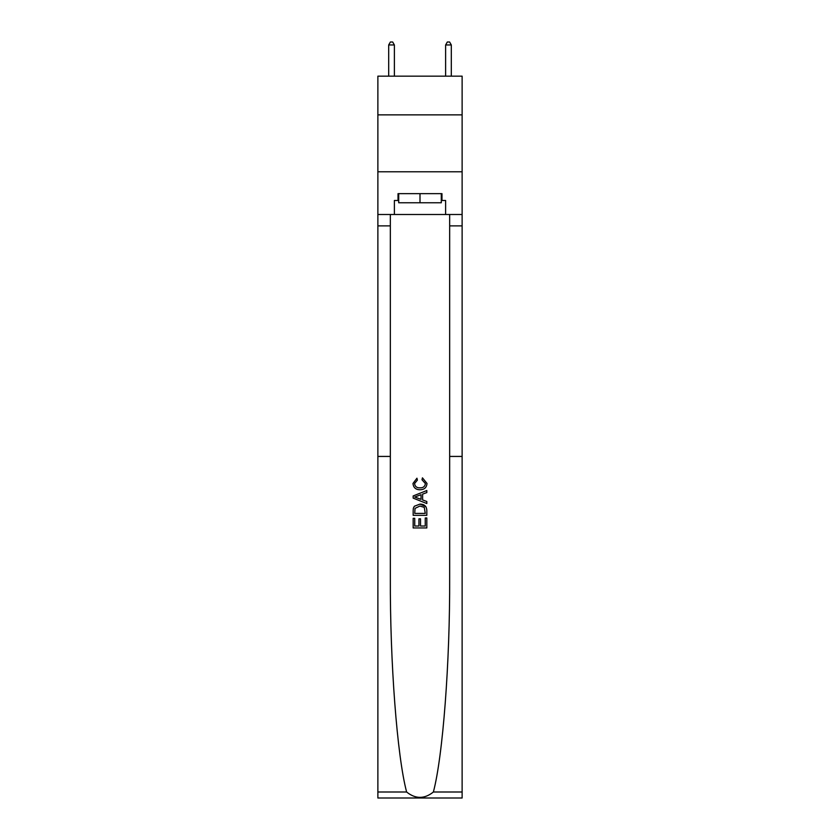<?xml version="1.0" encoding="UTF-8"?>
<svg xmlns="http://www.w3.org/2000/svg" width="840" height="840" viewBox="0 0 840 840"><rect width="100%" height="100%" fill="white"/><g stroke="black" fill="none" stroke-linecap="round" stroke-linejoin="round"><path stroke-width="1.26" d="M462.126 114.87L462.126 76.157L377.874 76.157L377.874 114.87L462.126 114.87L462.126 171.791L377.874 171.791L377.874 114.87M425.25 517.965L425.25 526.019L420.515 526.019L425.25 526.019L425.25 517.965L426.825 517.965L426.825 527.951L413.165 527.951L413.165 518.312L413.165 527.951M418.94 518.837L418.94 526.019L414.74 526.019L418.94 526.019L418.94 518.837L420.515 518.837L420.515 526.019M414.33 506.257L413.354 508.253L414.33 506.257L419.916 504.126C424.284 504.105 426.594 506.216 426.825 510.437L426.825 515.33L413.165 515.33L413.165 510.657L413.165 515.33M425.828 506.531L419.916 504.126M422.447 477.844L422.006 479.777L422.447 477.844L427.004 483.431C426.626 487.62 424.263 489.731 419.895 489.762L419.895 489.762C415.695 489.668 413.395 487.568 412.986 483.462L416.955 478.202L417.375 480.123L414.561 483.556C414.971 486.507 416.745 487.935 419.885 487.83C423.077 487.998 424.925 486.591 425.418 483.609L422.006 479.777M433.377 792.005L462.126 792.005L462.126 798L377.874 798L377.874 456.435L390.338 456.435L390.338 577.364C389.981 662.382 397.11 756.242 406.623 792.005C415.538 799.145 424.452 799.145 433.377 792.005C442.89 756.242 450.019 662.382 449.663 577.364L449.663 214.494M413.165 495.947L413.165 498.12L426.825 503.538L413.165 498.12L413.165 495.947L426.825 490.518L413.165 495.947M449.663 456.435L462.126 456.435L462.126 171.791M377.874 456.435L377.874 171.791M390.338 214.494L390.338 456.435M462.126 792.005L462.126 456.435M377.874 214.494L394.38 214.494L394.38 200.487L398.706 200.487M441.294 200.487L441.977 200.487L441.977 193.652L398.024 193.652L398.024 200.487M441.977 200.487L445.62 200.487L445.62 214.494L462.126 214.494M394.38 214.494L445.62 214.494M426.825 490.518L426.825 492.566L422.615 494.12L422.615 499.937L426.825 501.501L426.825 503.538M417.26 497.963L421.04 499.359L421.04 494.697L414.74 497.028L417.26 497.963M421.04 494.697L421.04 499.359M413.165 510.657L413.354 508.253M424.284 507.36L425.25 513.408L424.284 507.36L419.885 506.048L415.023 508.379L414.74 513.408L425.25 513.408L414.74 513.408M413.165 518.312L414.74 518.312L414.74 526.019M398.706 193.652L398.706 202.766L441.294 202.766L441.294 193.652M420 193.652L420 202.766M394.38 76.157L394.38 44.961L388.689 44.961L388.689 76.157M388.689 44.961L390.401 42L392.679 42L394.38 44.961M451.311 76.157L451.311 44.961L445.62 44.961L445.62 76.157M445.62 44.961L447.321 42L449.6 42L451.311 44.961M449.663 225.876L462.126 225.876M390.338 225.876L377.874 225.876M377.874 792.005L406.623 792.005"/></g></svg>
